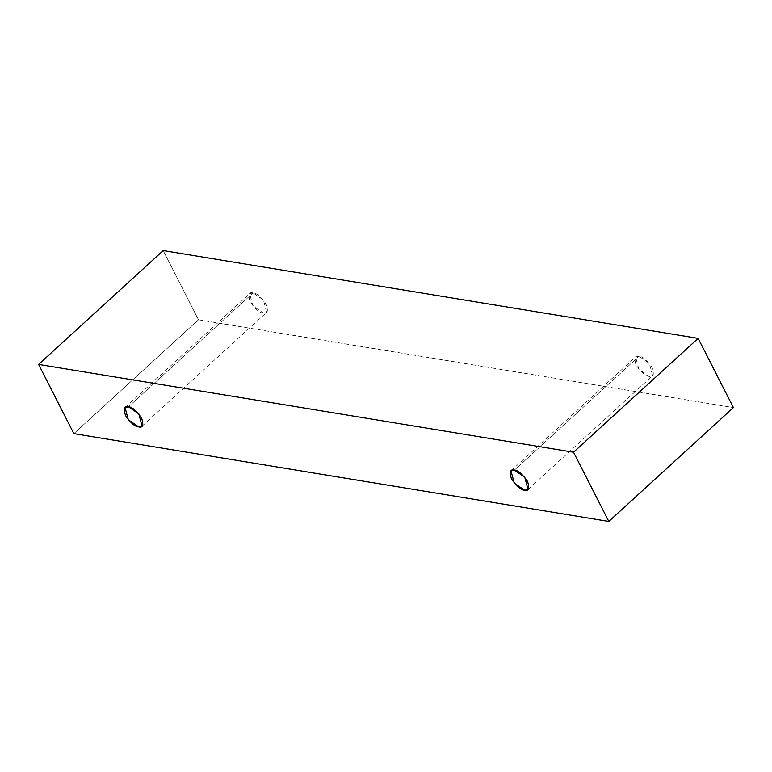 <?xml version="1.0" encoding="UTF-8"?>
<svg xmlns="http://www.w3.org/2000/svg" width="772" height="772" viewBox="0 0 772 772"><rect width="100%" height="100%" fill="white"/><g stroke="black" fill="none" stroke-linecap="round" stroke-linejoin="round"><path stroke-width="0.58" stroke-dasharray="3.86 2.9" d="M198.462 319.782L733.4 407.568L198.462 319.782L73.861 433.632L198.462 319.782L163.201 250.572L198.462 319.782M253.052 292.935C248.941 291.739 247.957 294.643 250.089 301.659C255.368 309.186 259.759 312.969 263.291 313.027C267.401 314.223 268.386 311.319 266.253 304.313C260.984 296.786 256.584 292.993 253.052 292.935L263.435 300.067L266.687 312.303L263.291 313.027L252.907 305.895L249.655 293.659L253.052 292.935L128.451 406.796L253.052 292.935M638.994 356.278C634.893 355.081 633.899 357.986 636.041 365.002C641.31 372.519 645.71 376.311 649.233 376.369C653.344 377.566 654.328 374.661 652.195 367.646C646.926 360.119 642.526 356.336 638.994 356.278L649.377 363.409L652.639 375.646L649.233 376.369L638.849 369.238L635.597 357.002L638.994 356.278L514.393 470.138L638.994 356.278M510.996 470.862L635.597 357.002M528.029 489.496L652.639 375.646M125.054 407.519L249.655 293.659M142.087 426.163L266.687 312.303"/><path stroke-width="1.16" d="M733.4 407.568L608.799 521.428L73.861 433.632L38.6 364.432L573.538 452.218L608.799 521.428L733.4 407.568L698.139 338.368L573.538 452.218L698.139 338.368L163.201 250.572L38.6 364.432L163.201 250.572L698.139 338.368L733.4 407.568M73.861 433.632L608.799 521.428L573.538 452.218L38.6 364.432L73.861 433.632M128.451 406.796C131.983 406.854 136.383 410.636 141.652 418.163C143.785 425.179 142.801 428.084 138.69 426.887C135.158 426.829 130.757 423.037 125.489 415.51C123.356 408.504 124.34 405.599 128.451 406.796L125.054 407.519L128.306 419.756L138.69 426.887L142.087 426.163L138.835 413.927L128.451 406.796M514.393 470.138C517.925 470.187 522.326 473.979 527.594 481.506C529.727 488.512 528.743 491.426 524.632 490.23C521.11 490.172 516.709 486.379 511.44 478.852C509.298 471.846 510.282 468.932 514.393 470.138L510.996 470.862L514.248 483.098L524.632 490.23L528.029 489.496L524.777 477.26L514.393 470.138"/></g></svg>
